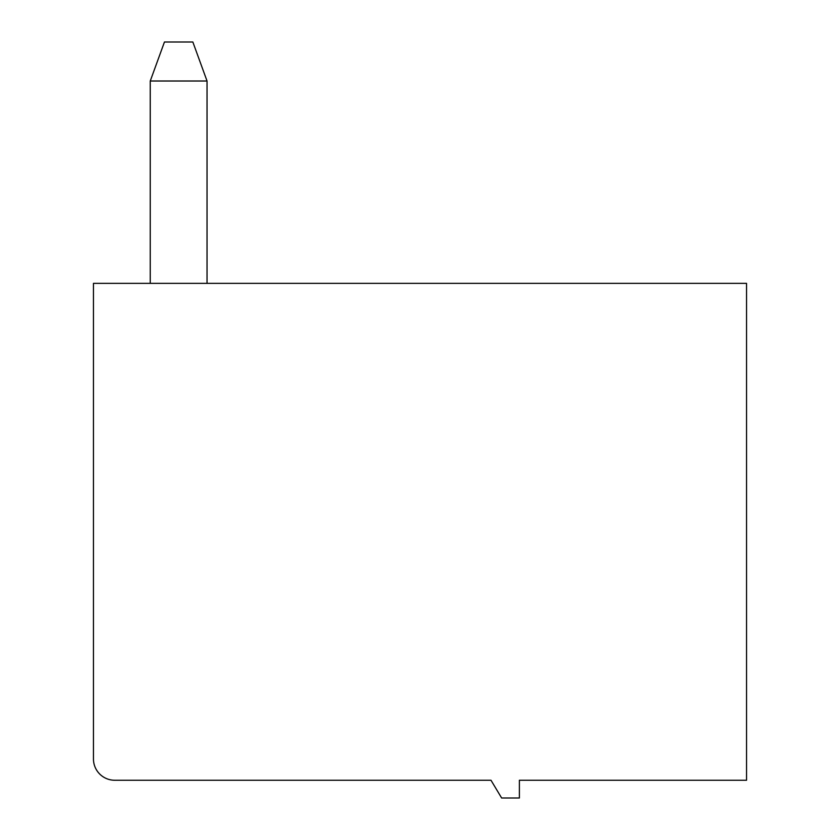 <?xml version="1.0" encoding="UTF-8"?>
<svg xmlns="http://www.w3.org/2000/svg" width="840" height="840" viewBox="0 0 840 840"><rect width="100%" height="100%" fill="white"/><g stroke="black" fill="none" stroke-linecap="round" stroke-linejoin="round"><path stroke-width="1.26" d="M93.461 283.353L93.461 758.961A21.294 21.294 0 0 0 114.765 780.255L490.991 780.255L501.638 798L519.383 798L519.383 780.255L746.54 780.255L746.54 283.353L93.461 283.353M192.843 42L207.039 81.008L150.255 81.008L164.451 42L192.843 42M207.039 81.008L207.039 283.353M150.255 283.353L150.255 81.008"/></g></svg>
